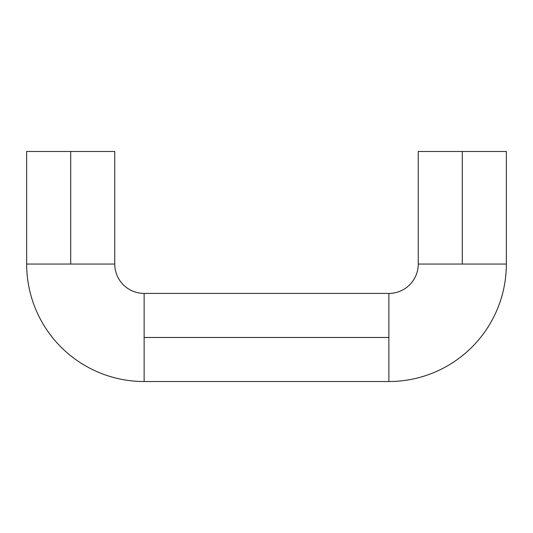 <?xml version="1.0" encoding="UTF-8"?>
<svg xmlns="http://www.w3.org/2000/svg" width="533" height="533" viewBox="0 0 533 533"><rect width="100%" height="100%" fill="white"/><g stroke="black" fill="none" stroke-linecap="round" stroke-linejoin="round"><path stroke-width="0.8" d="M388.87 337.476L388.87 381.528A117.48 117.48 0 0 0 506.35 264.055L418.245 264.055A29.368 29.368 0 0 1 388.87 293.423L388.87 337.476L388.87 293.423A29.368 29.368 0 0 0 418.245 264.055L506.35 264.055A117.48 117.48 0 0 1 388.87 381.528L388.87 337.476L144.13 337.476L144.13 293.423A29.368 29.368 0 0 1 114.755 264.055L26.65 264.055A117.48 117.48 0 0 0 144.13 381.528L144.13 337.476L388.87 337.476M506.35 151.472L462.298 151.472L462.298 264.055L462.298 151.472L418.245 151.472L506.35 151.472L506.35 264.055M144.13 293.423L144.13 381.528A117.48 117.48 0 0 1 26.65 264.055L114.755 264.055A29.368 29.368 0 0 0 144.13 293.423L388.87 293.423M114.755 151.472L70.702 151.472L70.702 264.055L70.702 151.472L114.755 151.472L114.755 264.055M26.65 151.472L70.702 151.472L26.65 151.472L26.65 264.055M144.13 381.528L388.87 381.528M418.245 264.055L418.245 151.472"/></g></svg>
